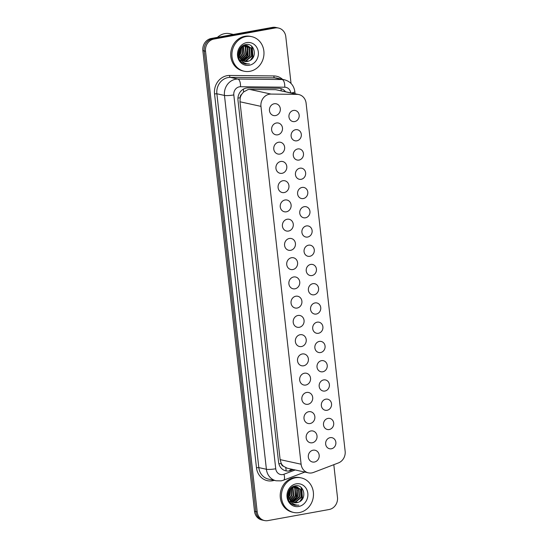 <?xml version="1.0" encoding="UTF-8"?>
<svg xmlns="http://www.w3.org/2000/svg" width="548" height="548" viewBox="0 0 548 548"><rect width="100%" height="100%" fill="white"/><g stroke="black" fill="none" stroke-linecap="round" stroke-linejoin="round"><path stroke-width="0.82" d="M330.136 437.66A5.658 5.11 -77.7 0 1 331.972 437.688A5.658 5.11 -77.7 0 1 335.89 443.305A5.658 5.11 -77.7 0 1 331.382 448.778A5.658 5.11 -77.7 0 1 329.554 448.744A5.658 5.11 -77.7 0 1 325.635 443.133A5.658 5.11 -77.7 0 1 330.136 437.66M327.978 418.412A5.658 5.11 -77.7 0 1 329.814 418.439A5.658 5.11 -77.7 0 1 333.725 424.056A5.658 5.11 -77.7 0 1 329.225 429.529A5.658 5.11 -77.7 0 1 327.396 429.495A5.658 5.11 -77.7 0 1 323.478 423.885A5.658 5.11 -77.7 0 1 327.978 418.412M325.82 399.163A5.658 5.11 -77.7 0 1 327.649 399.191A5.658 5.11 -77.7 0 1 331.567 404.808A5.658 5.11 -77.7 0 1 327.067 410.281A5.658 5.11 -77.7 0 1 325.231 410.247A5.658 5.11 -77.7 0 1 321.32 404.636A5.658 5.11 -77.7 0 1 325.82 399.163M323.663 379.915A5.658 5.11 -77.7 0 1 325.491 379.942A5.658 5.11 -77.7 0 1 329.41 385.559A5.658 5.11 -77.7 0 1 324.909 391.032A5.658 5.11 -77.7 0 1 323.073 391.005A5.658 5.11 -77.7 0 1 319.155 385.388A5.658 5.11 -77.7 0 1 323.663 379.915M321.505 360.666A5.658 5.11 -77.7 0 1 323.334 360.7A5.658 5.11 -77.7 0 1 327.252 366.311A5.658 5.11 -77.7 0 1 322.751 371.784A5.658 5.11 -77.7 0 1 320.916 371.756A5.658 5.11 -77.7 0 1 316.997 366.139A5.658 5.11 -77.7 0 1 321.505 360.666M319.34 341.418A5.658 5.11 -77.7 0 1 321.176 341.452A5.658 5.11 -77.7 0 1 325.094 347.062A5.658 5.11 -77.7 0 1 320.587 352.535A5.658 5.11 -77.7 0 1 318.758 352.508A5.658 5.11 -77.7 0 1 314.84 346.891A5.658 5.11 -77.7 0 1 319.34 341.418M317.182 322.169A5.658 5.11 -77.7 0 1 319.018 322.203A5.658 5.11 -77.7 0 1 322.93 327.814A5.658 5.11 -77.7 0 1 318.429 333.287A5.658 5.11 -77.7 0 1 316.6 333.259A5.658 5.11 -77.7 0 1 312.682 327.642A5.658 5.11 -77.7 0 1 317.182 322.169M315.025 302.928A5.658 5.11 -77.7 0 1 316.86 302.955A5.658 5.11 -77.7 0 1 320.772 308.572A5.658 5.11 -77.7 0 1 316.271 314.045A5.658 5.11 -77.7 0 1 314.436 314.011A5.658 5.11 -77.7 0 1 310.524 308.401A5.658 5.11 -77.7 0 1 315.025 302.928M312.867 283.679A5.658 5.11 -77.7 0 1 314.696 283.706A5.658 5.11 -77.7 0 1 318.614 289.323A5.658 5.11 -77.7 0 1 314.114 294.797A5.658 5.11 -77.7 0 1 312.278 294.762A5.658 5.11 -77.7 0 1 308.366 289.152A5.658 5.11 -77.7 0 1 312.867 283.679M310.709 264.431A5.658 5.11 -77.7 0 1 312.538 264.458A5.658 5.11 -77.7 0 1 316.456 270.075A5.658 5.11 -77.7 0 1 311.956 275.548A5.658 5.11 -77.7 0 1 310.12 275.514A5.658 5.11 -77.7 0 1 306.202 269.904A5.658 5.11 -77.7 0 1 310.709 264.431M308.545 245.182A5.658 5.11 -77.7 0 1 310.38 245.209A5.658 5.11 -77.7 0 1 314.299 250.826A5.658 5.11 -77.7 0 1 309.798 256.3A5.658 5.11 -77.7 0 1 307.962 256.272A5.658 5.11 -77.7 0 1 304.044 250.655A5.658 5.11 -77.7 0 1 308.545 245.182M306.387 225.934A5.658 5.11 -77.7 0 1 308.223 225.968A5.658 5.11 -77.7 0 1 312.141 231.578A5.658 5.11 -77.7 0 1 307.634 237.051A5.658 5.11 -77.7 0 1 305.805 237.024A5.658 5.11 -77.7 0 1 301.886 231.407A5.658 5.11 -77.7 0 1 306.387 225.934M304.229 206.685A5.658 5.11 -77.7 0 1 306.065 206.719A5.658 5.11 -77.7 0 1 309.976 212.329A5.658 5.11 -77.7 0 1 305.476 217.803A5.658 5.11 -77.7 0 1 303.647 217.775A5.658 5.11 -77.7 0 1 299.729 212.158A5.658 5.11 -77.7 0 1 304.229 206.685M302.071 187.437A5.658 5.11 -77.7 0 1 303.907 187.471A5.658 5.11 -77.7 0 1 307.818 193.081A5.658 5.11 -77.7 0 1 303.318 198.554A5.658 5.11 -77.7 0 1 301.482 198.527A5.658 5.11 -77.7 0 1 297.571 192.91A5.658 5.11 -77.7 0 1 302.071 187.437M299.914 168.195A5.658 5.11 -77.7 0 1 301.743 168.222A5.658 5.11 -77.7 0 1 305.661 173.839A5.658 5.11 -77.7 0 1 301.16 179.312A5.658 5.11 -77.7 0 1 299.324 179.278A5.658 5.11 -77.7 0 1 295.413 173.668A5.658 5.11 -77.7 0 1 299.914 168.195M297.756 148.946A5.658 5.11 -77.7 0 1 299.585 148.974A5.658 5.11 -77.7 0 1 303.503 154.591A5.658 5.11 -77.7 0 1 299.002 160.064A5.658 5.11 -77.7 0 1 297.167 160.03A5.658 5.11 -77.7 0 1 293.249 154.42A5.658 5.11 -77.7 0 1 297.756 148.946M295.591 129.698A5.658 5.11 -77.7 0 1 297.427 129.725A5.658 5.11 -77.7 0 1 301.345 135.342A5.658 5.11 -77.7 0 1 296.838 140.815A5.658 5.11 -77.7 0 1 295.009 140.781A5.658 5.11 -77.7 0 1 291.091 135.171A5.658 5.11 -77.7 0 1 295.591 129.698M293.433 110.449A5.658 5.11 -77.7 0 1 295.269 110.477A5.658 5.11 -77.7 0 1 299.187 116.094A5.658 5.11 -77.7 0 1 294.68 121.567A5.658 5.11 -77.7 0 1 292.851 121.54A5.658 5.11 -77.7 0 1 288.933 115.923A5.658 5.11 -77.7 0 1 293.433 110.449M313.086 450.203A6.021 5.432 -77.7 0 1 315.038 450.237A6.021 5.432 -77.7 0 1 319.203 456.21A6.021 5.432 -77.7 0 1 314.415 462.033A6.021 5.432 -77.7 0 1 312.463 461.998A6.021 5.432 -77.7 0 1 308.298 456.025A6.021 5.432 -77.7 0 1 313.086 450.203M310.928 430.954A6.021 5.432 -77.7 0 1 312.874 430.988A6.021 5.432 -77.7 0 1 317.045 436.962A6.021 5.432 -77.7 0 1 312.25 442.784A6.021 5.432 -77.7 0 1 310.305 442.75A6.021 5.432 -77.7 0 1 306.14 436.777A6.021 5.432 -77.7 0 1 310.928 430.954M308.771 411.706A6.021 5.432 -77.7 0 1 310.716 411.74A6.021 5.432 -77.7 0 1 314.881 417.713A6.021 5.432 -77.7 0 1 310.093 423.536A6.021 5.432 -77.7 0 1 308.147 423.501A6.021 5.432 -77.7 0 1 303.976 417.528A6.021 5.432 -77.7 0 1 308.771 411.706M306.606 392.464A6.021 5.432 -77.7 0 1 308.558 392.491A6.021 5.432 -77.7 0 1 312.723 398.465A6.021 5.432 -77.7 0 1 307.935 404.287A6.021 5.432 -77.7 0 1 305.983 404.253A6.021 5.432 -77.7 0 1 301.818 398.286A6.021 5.432 -77.7 0 1 306.606 392.464M304.448 373.215A6.021 5.432 -77.7 0 1 306.401 373.25A6.021 5.432 -77.7 0 1 310.565 379.216A6.021 5.432 -77.7 0 1 305.777 385.039A6.021 5.432 -77.7 0 1 303.825 385.011A6.021 5.432 -77.7 0 1 299.66 379.038A6.021 5.432 -77.7 0 1 304.448 373.215M302.291 353.967A6.021 5.432 -77.7 0 1 304.243 354.001A6.021 5.432 -77.7 0 1 308.408 359.968A6.021 5.432 -77.7 0 1 303.619 365.79A6.021 5.432 -77.7 0 1 301.667 365.763A6.021 5.432 -77.7 0 1 297.502 359.789A6.021 5.432 -77.7 0 1 302.291 353.967M300.133 334.718A6.021 5.432 -77.7 0 1 302.085 334.753A6.021 5.432 -77.7 0 1 306.25 340.726A6.021 5.432 -77.7 0 1 301.462 346.548A6.021 5.432 -77.7 0 1 299.509 346.514A6.021 5.432 -77.7 0 1 295.345 340.541A6.021 5.432 -77.7 0 1 300.133 334.718M297.975 315.47A6.021 5.432 -77.7 0 1 299.92 315.504A6.021 5.432 -77.7 0 1 304.092 321.477A6.021 5.432 -77.7 0 1 299.297 327.3A6.021 5.432 -77.7 0 1 297.352 327.266A6.021 5.432 -77.7 0 1 293.187 321.292A6.021 5.432 -77.7 0 1 297.975 315.47M295.817 296.221A6.021 5.432 -77.7 0 1 297.763 296.256A6.021 5.432 -77.7 0 1 301.927 302.229A6.021 5.432 -77.7 0 1 297.139 308.051A6.021 5.432 -77.7 0 1 295.194 308.017A6.021 5.432 -77.7 0 1 291.022 302.044A6.021 5.432 -77.7 0 1 295.817 296.221M293.653 276.973A6.021 5.432 -77.7 0 1 295.605 277.007A6.021 5.432 -77.7 0 1 299.77 282.98A6.021 5.432 -77.7 0 1 294.982 288.803A6.021 5.432 -77.7 0 1 293.029 288.769A6.021 5.432 -77.7 0 1 288.865 282.795A6.021 5.432 -77.7 0 1 293.653 276.973M291.495 257.731A6.021 5.432 -77.7 0 1 293.447 257.759A6.021 5.432 -77.7 0 1 297.612 263.732A6.021 5.432 -77.7 0 1 292.824 269.554A6.021 5.432 -77.7 0 1 290.872 269.52A6.021 5.432 -77.7 0 1 286.707 263.554A6.021 5.432 -77.7 0 1 291.495 257.731M289.337 238.483A6.021 5.432 -77.7 0 1 291.289 238.517A6.021 5.432 -77.7 0 1 295.454 244.483A6.021 5.432 -77.7 0 1 290.666 250.306A6.021 5.432 -77.7 0 1 288.714 250.278A6.021 5.432 -77.7 0 1 284.549 244.305A6.021 5.432 -77.7 0 1 289.337 238.483M287.179 219.234A6.021 5.432 -77.7 0 1 289.125 219.269A6.021 5.432 -77.7 0 1 293.296 225.235A6.021 5.432 -77.7 0 1 288.501 231.057A6.021 5.432 -77.7 0 1 286.556 231.03A6.021 5.432 -77.7 0 1 282.391 225.057A6.021 5.432 -77.7 0 1 287.179 219.234M285.022 199.986A6.021 5.432 -77.7 0 1 286.967 200.02A6.021 5.432 -77.7 0 1 291.132 205.993A6.021 5.432 -77.7 0 1 286.344 211.816A6.021 5.432 -77.7 0 1 284.398 211.781A6.021 5.432 -77.7 0 1 280.227 205.808A6.021 5.432 -77.7 0 1 285.022 199.986M282.857 180.737A6.021 5.432 -77.7 0 1 284.809 180.772A6.021 5.432 -77.7 0 1 288.974 186.745A6.021 5.432 -77.7 0 1 284.186 192.567A6.021 5.432 -77.7 0 1 282.234 192.533A6.021 5.432 -77.7 0 1 278.069 186.56A6.021 5.432 -77.7 0 1 282.857 180.737M280.699 161.489A6.021 5.432 -77.7 0 1 282.652 161.523A6.021 5.432 -77.7 0 1 286.816 167.496A6.021 5.432 -77.7 0 1 282.028 173.319A6.021 5.432 -77.7 0 1 280.076 173.284A6.021 5.432 -77.7 0 1 275.911 167.311A6.021 5.432 -77.7 0 1 280.699 161.489M278.542 142.247A6.021 5.432 -77.7 0 1 280.494 142.274A6.021 5.432 -77.7 0 1 284.659 148.248A6.021 5.432 -77.7 0 1 279.87 154.07A6.021 5.432 -77.7 0 1 277.918 154.036A6.021 5.432 -77.7 0 1 273.753 148.07A6.021 5.432 -77.7 0 1 278.542 142.247M276.384 122.999A6.021 5.432 -77.7 0 1 278.336 123.026A6.021 5.432 -77.7 0 1 282.501 128.999A6.021 5.432 -77.7 0 1 277.713 134.822A6.021 5.432 -77.7 0 1 275.76 134.787A6.021 5.432 -77.7 0 1 271.596 128.821A6.021 5.432 -77.7 0 1 276.384 122.999M274.226 103.75A6.021 5.432 -77.7 0 1 276.171 103.784A6.021 5.432 -77.7 0 1 280.343 109.751A6.021 5.432 -77.7 0 1 275.548 115.573A6.021 5.432 -77.7 0 1 273.603 115.546A6.021 5.432 -77.7 0 1 269.438 109.573A6.021 5.432 -77.7 0 1 274.226 103.75M298.818 94.564A10.611 9.576 102.3 0 0 297.064 94.366L271.034 94.078A10.611 9.576 102.3 0 0 269.356 94.222A10.611 9.576 102.3 0 0 260.964 106.374L301.105 464.218A10.611 9.576 102.3 0 0 308.394 472.849A10.611 9.576 102.3 0 0 313.47 472.451L338.404 462.93A10.611 9.576 102.3 0 0 345.144 451.237L306.106 103.202A10.611 9.576 102.3 0 0 298.818 94.564L275.713 89.694L249.683 89.413L248.039 89.557L243.572 92.002L241.778 94.194A3.535 3.192 102.3 0 0 240.188 97.749A10.611 1.61 173.6 0 1 237.935 98.113M283.515 466.286A10.611 9.576 -77.7 0 1 281.186 463.252L281.206 463.437A3.535 3.192 102.3 0 0 283.515 466.286L287.268 468.225L308.394 472.849M240.188 97.749L240.209 97.928A10.611 9.576 -77.7 0 1 241.778 94.194M240.209 97.928L239.983 101.784L280.124 459.628L281.186 463.252M333.807 464.683L337.472 497.365A10.611 9.576 -77.7 0 1 329.081 509.524L267.931 520.6A10.611 9.576 -77.7 0 1 264.492 520.545L263.156 520.251A10.611 9.576 -77.7 0 1 255.868 511.613L204.192 50.923A10.611 9.576 -77.7 0 1 212.576 38.771L273.733 27.695A10.611 9.576 -77.7 0 1 277.172 27.749A10.611 9.576 -77.7 0 0 273.733 27.695L212.576 38.771A10.611 9.576 -77.7 0 0 204.192 50.923L255.868 511.613A10.611 9.576 -77.7 0 0 263.156 520.251L261.814 519.956A10.611 9.576 -77.7 0 1 254.525 511.325L202.856 50.635A10.611 9.576 -77.7 0 1 211.24 38.476L272.39 27.4A10.611 9.576 -77.7 0 1 275.829 27.455L278.507 28.044A10.611 9.576 -77.7 0 1 285.796 36.675L291.043 83.46M285.467 91.646A10.611 9.576 102.3 0 0 280.384 88.44A10.611 9.576 102.3 0 0 278.624 88.242L248.039 87.906A10.611 9.576 102.3 0 0 246.36 88.05A10.611 9.576 102.3 0 0 237.976 100.202L278.583 462.217A10.611 9.576 102.3 0 0 285.871 470.848A10.611 9.576 102.3 0 0 290.947 470.451L293.31 469.547M264.492 520.545A10.611 9.576 -77.7 0 1 257.204 511.907L205.527 51.217A10.611 9.576 -77.7 0 1 213.919 39.066L275.069 27.989A10.611 9.576 -77.7 0 1 278.507 28.044M292.118 469.287L289.762 470.191L290.947 470.451M249.895 71.308A17.687 15.961 -77.7 0 1 244.161 71.213A17.687 15.961 -77.7 0 1 231.927 53.67A17.687 15.961 -77.7 0 1 245.997 36.565A17.687 15.961 -77.7 0 1 251.724 36.661A17.687 15.961 -77.7 0 1 263.958 54.204A17.687 15.961 -77.7 0 1 249.895 71.308M244.161 71.213L242.976 70.952A17.687 15.961 -77.7 0 1 230.735 53.409A17.687 15.961 -77.7 0 1 244.805 36.305A17.687 15.961 -77.7 0 1 250.532 36.401L251.724 36.661M217.46 37.353A15.913 14.364 -77.7 0 1 224.769 33.62A15.913 14.364 -77.7 0 1 229.927 33.702L233.407 34.462M243.757 61.123L245.388 61.04L251.498 56.054L250.929 48.265L247.285 45.614M247.052 45.559L244.566 45.539M243.983 61.205L245.86 61.143L251.97 56.156L251.402 48.368L247.525 45.662L245.038 45.642C240.243 47.299 238.421 50.909 239.579 56.465A7.994 7.22 -77.7 0 0 244.751 61.424A7.994 7.22 -77.7 0 0 247.34 61.465A7.994 7.22 -77.7 0 0 248.888 60.992C258.026 58.054 254.676 42.628 245.99 44.573C238.024 45.272 235.373 58.431 242.298 62.76L245.251 64.02L248.559 63.938C243.887 63.643 240.894 61.15 239.579 56.465M242.88 60.698L249.607 55.636L249.039 47.854L246.312 45.525M246.086 45.429L245.394 45.203M243.1 60.821L243.97 60.725L250.08 55.738L249.511 47.957L246.559 45.532M246.333 45.443L244.031 45.114M242.038 60.129L247.717 55.225L247.148 47.436L245.305 45.594M245.093 45.457L244.429 45.107M242.243 60.287L248.189 55.327L247.621 47.539L245.566 45.559M245.346 45.436L244.675 45.114M241.236 59.376L245.826 54.814L245.264 47.025L244.264 45.847M241.428 59.581L246.299 54.916L245.737 47.128L244.524 45.765M240.483 58.403L243.935 54.396L243.168 46.327M240.668 58.67L244.408 54.499L243.449 46.176M238.777 57.876L239.524 57.348M239.812 57.108L242.052 53.985L242.004 47.121M238.894 58.198L239.695 57.677M239.969 57.472L242.524 54.088L242.305 46.881M238.38 56.259L238.901 55.677M239.243 55.218L240.161 53.574L240.709 48.525M238.469 56.725L239.038 56.163M239.373 55.78L240.634 53.677L241.058 48.08M244.668 61.403L248.888 60.992M239.901 60.212L241.271 60.664M246.675 42.607A11.535 10.412 -77.7 0 1 258.327 52.053A11.535 10.412 -77.7 0 1 249.217 65.267A11.535 10.412 -77.7 0 1 237.558 55.821A11.535 10.412 -77.7 0 1 246.675 42.607M239.147 54.553L240.346 49.073M244.956 58.766L247.032 55.478L247.443 47.909M243.381 63.376L245.031 63.212M250.361 60.287L252.697 56.718L251.642 46.238M245.189 64.006L249.402 63.904M239.202 54.958L240.565 48.731M245.929 57.917L247.264 55.533L247.936 48.984M243.49 63.424L245.189 63.273M251.128 59.753L252.936 56.773L252.231 46.792M299.386 512.544A17.687 15.961 -77.7 0 1 293.66 512.449A17.687 15.961 -77.7 0 1 281.419 494.906A17.687 15.961 -77.7 0 1 295.488 477.801A17.687 15.961 -77.7 0 1 301.215 477.897A17.687 15.961 -77.7 0 1 313.456 495.44A17.687 15.961 -77.7 0 1 299.386 512.544M293.66 512.449L292.468 512.188A17.687 15.961 -77.7 0 1 280.227 494.645A17.687 15.961 -77.7 0 1 294.297 477.541A17.687 15.961 -77.7 0 1 300.023 477.637L301.215 477.897M293.249 502.352L294.879 502.269L300.989 497.283L300.42 489.501L296.776 486.843M296.543 486.788L294.057 486.768M293.475 502.441L295.351 502.372L301.462 497.385L300.893 489.604L297.016 486.891L294.529 486.871C289.734 488.535 287.919 492.145 289.07 497.7A7.994 7.22 -77.7 0 0 294.242 502.653A7.994 7.22 -77.7 0 0 296.831 502.701A7.994 7.22 -77.7 0 0 298.379 502.228C307.517 499.29 304.167 483.857 295.482 485.809C287.515 486.501 284.864 499.666 291.789 503.989L294.742 505.256L298.05 505.174C293.379 504.872 290.385 502.386 289.07 497.7M292.372 501.934L299.098 496.872L298.53 489.083L295.81 486.754M295.584 486.658L294.893 486.432M292.591 502.05L293.461 501.961L299.571 496.974L299.002 489.186L296.057 486.761M295.824 486.679L293.523 486.35M291.529 501.358L297.208 496.454L296.646 488.672L294.803 486.83M294.584 486.693L293.92 486.343M291.735 501.516L297.68 496.563L297.112 488.775L295.057 486.795M294.838 486.665L294.166 486.35M290.728 500.612L295.317 496.043L294.756 488.261L293.755 487.076M290.92 500.817L295.79 496.146L295.228 488.364L294.023 486.994M289.974 499.639L293.433 495.632L292.659 487.556M290.159 499.906L293.906 495.735L292.94 487.412M288.275 499.112L289.015 498.584M289.303 498.338L291.543 495.214L291.502 488.35M288.385 499.427L289.186 498.913M289.46 498.707L292.016 495.324L291.796 488.117M287.871 497.488L288.392 496.906M288.741 496.454L289.652 494.803L290.2 489.754M287.96 497.961L288.536 497.392M288.865 497.009L290.125 494.906L290.55 489.309M294.16 502.639L298.379 502.228M289.392 501.441L290.762 501.893M296.167 483.843A11.535 10.412 -77.7 0 1 307.818 493.289A11.535 10.412 -77.7 0 1 298.708 506.496A11.535 10.412 -77.7 0 1 287.049 497.05A11.535 10.412 -77.7 0 1 296.167 483.843M288.638 495.782L289.837 490.309M294.447 500.002L296.523 496.714L296.934 489.145M292.872 504.605L294.523 504.441M299.852 501.523L302.188 497.954L301.133 487.467M294.68 505.242L298.893 505.133M288.693 496.187L290.056 489.967M295.42 499.153L296.763 496.762L297.427 490.22M292.981 504.66L294.68 504.509M300.619 500.982L302.428 498.002L301.722 488.028M249.683 89.413L271.034 94.078M286.131 470.903A10.611 3.932 -110.9 0 0 285.714 467.711M281.227 90.715A10.611 4.487 -89.4 0 0 280.932 88.577M243.572 92.002A10.611 4.487 -89.4 0 0 243.353 89.16M281.206 463.437A10.611 1.61 173.6 0 1 278.877 463.814M239.983 101.784L260.964 106.374M275.713 89.694L297.064 94.366M280.124 459.628L301.105 464.218M254.525 511.325L257.204 511.907M202.856 50.635L205.527 51.217M211.24 38.476L213.919 39.066M272.39 27.4L275.069 27.989M290.762 92.804A7.076 6.384 102.3 0 0 284.768 87.214L240.517 86.728A7.076 6.384 102.3 0 0 239.401 86.824A7.076 6.384 102.3 0 0 233.811 94.927L275.74 468.759A7.076 6.384 102.3 0 0 282.891 474.554A7.076 6.384 102.3 0 0 283.987 474.246L295.208 469.965M275.74 468.759A7.076 1.069 -6.4 0 1 266.397 469.266L224.468 95.434A14.145 12.768 -77.7 0 1 235.647 79.227A14.145 12.768 -77.7 0 1 237.88 79.035L230.297 77.378A14.145 12.768 102.3 0 0 228.057 77.569A14.145 12.768 102.3 0 0 216.878 93.77L258.814 467.602A14.145 12.768 102.3 0 0 268.527 479.116L276.117 480.774A14.145 12.768 -77.7 0 1 266.397 469.266L258.814 467.602L256.471 467.732L214.542 93.9L216.878 93.77L224.468 95.434A7.076 1.069 -6.4 0 0 233.811 94.927M276.117 480.774L281.179 480.863L283.535 480.206A7.076 2.624 -110.9 0 0 283.987 474.246M214.542 93.9A15.913 14.364 -77.7 0 1 227.119 75.665A15.913 14.364 -77.7 0 1 229.639 75.453L273.89 75.939A15.913 14.364 -77.7 0 1 282.583 79.371M274.212 480.363A15.913 14.364 -77.7 0 1 256.471 467.732M240.517 86.728A7.076 2.993 -89.4 0 0 237.88 79.035L282.138 79.522L274.548 77.857L230.297 77.378A1.767 0.747 90.6 0 1 229.639 75.453M284.768 87.214A7.076 2.993 -89.4 0 0 282.138 79.522A14.145 12.768 -77.7 0 1 284.481 79.789L276.898 78.124A14.145 12.768 102.3 0 0 274.548 77.857A1.767 0.747 90.6 0 1 273.89 75.939M291.515 92.968A7.076 1.069 -6.4 0 0 294.858 91.667C293.879 85.413 290.419 81.453 284.481 79.789M295.091 93.749L294.858 91.667M283.535 480.206L304.839 472.075M245.634 45.244L245.161 45.142M295.125 486.48L294.653 486.377"/></g></svg>

